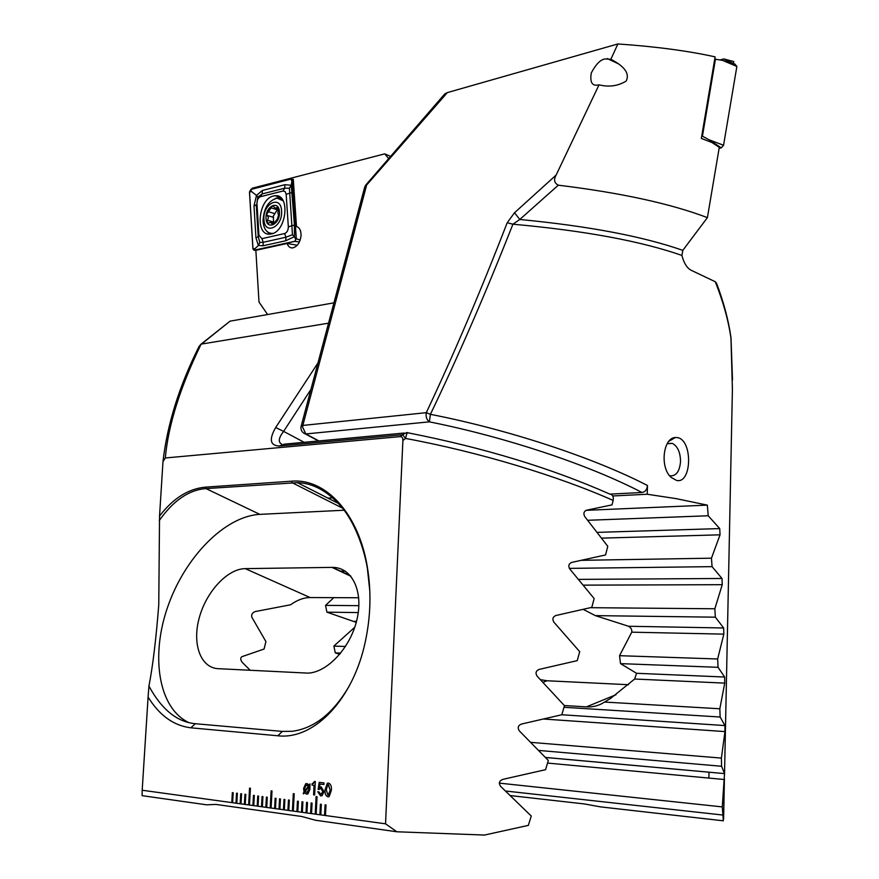 <?xml version="1.0" encoding="UTF-8"?>
<svg xmlns="http://www.w3.org/2000/svg" width="879" height="879" viewBox="0 0 879 879"><rect width="100%" height="100%" fill="white"/><g stroke="black" fill="none" stroke-linecap="round" stroke-linejoin="round"><path stroke-width="1.32" d="M556.143 175.053C553.517 179.668 554.242 183.052 558.319 185.183L519.775 219.475L514.534 212.729L556.143 175.053L599.017 84.867L599.709 84.988C609.378 87.252 618.201 85.944 626.145 81.077C631.342 70.88 618.146 63.101 610.861 59.278L617.882 43.95L447.323 92.603L444.719 93.987L366.114 184.645L366.411 185.908L302.826 425.436L426.293 412.669C453.597 354.786 480.56 291.476 507.194 222.75L512.918 224.2C485.768 292.993 458.267 356.369 430.402 414.328C509.37 429.754 594.534 458.058 647.471 485.505C647.087 489.57 645.252 491.899 641.978 492.493C590.106 465.354 506.678 437.259 429.381 421.843L430.402 414.328L426.293 412.669C425.634 416.756 426.667 419.81 429.381 421.843L305.859 433.94L318.912 440.939M599.017 84.867L597.302 85.142C591.886 85.823 589.875 81.769 591.27 72.968C595.852 64.31 600.434 59.629 605.005 58.948L610.861 59.278M669.578 475.627L670.446 475.858C676.369 475.957 679.742 471.122 680.544 461.354C680.335 452.245 677.61 446.246 672.358 443.368L667.249 443.609M677.632 437.632C692.927 440.291 691.894 484.219 676.577 480.439L671.138 477.385C659.657 467.551 663.096 437.797 675.314 437.5L677.632 437.632M303.64 433.072L305.859 433.94L302.574 427.073L302.826 425.436L301.112 426.348L300.926 427.579C300.959 430.666 302.453 432.787 305.398 433.951L318.506 440.972M647.471 485.505L647.241 494.251L676.138 498.635L707.342 505.128L708.21 515.764L719.725 528.576L720.044 534.828L711.463 558.187L712.067 566.647L722.011 578.481L722.252 584.689L714.847 608.773L715.352 617.179L723.659 627.98L723.824 634.133L717.649 658.986L718.055 667.315L724.659 677.028L724.736 683.115L719.835 708.771L720.143 717.022L724.966 725.571L724.955 731.592L721.395 758.094L721.593 766.268L724.527 773.564L722.285 806.9L723.329 820.81L600.511 806.878L584.414 803.944L510.435 795.594M724.505 775.212L732.405 389.342L730.954 338.074C728.383 320.374 723.164 301.596 715.275 281.741L691.663 270.501C687.378 268.556 684.192 263.755 682.082 256.086L681.939 255.437C640.78 241.077 584.436 230.672 512.918 224.2L519.775 219.475C588.512 226.079 642.857 236.374 682.807 250.361L707.408 217.629L719.286 147.32L711.869 142.486L701.332 138.421L715.11 56.871C688.312 50.916 655.899 46.598 617.882 43.95M708.881 778.069L709.012 772.169M558.319 185.183C620.937 192.831 670.622 203.642 707.408 217.629M514.534 212.729L507.194 222.75M682.807 250.361L681.939 255.437M730.954 338.074L730.921 337.162C728.394 319.835 723.593 301.838 716.506 283.181L715.275 281.741M647.241 494.251L612.729 495.965M610.334 494.097L641.978 492.493M707.342 505.128L586.128 510.325M339.744 654.295L335.295 652.877L333.866 646.087L354.753 627.265M356.248 622.365L326.911 612.169L325.549 605.378L333.811 597.654M583.282 609.389L595.336 615.63L628.507 626.255C631.045 627.683 632.122 629.661 631.737 632.177L619.552 655.69L620.508 663.634L636.55 673.292L634.638 679.027L610.718 698.333L604.543 702.057C599.082 705.65 593.028 707.254 586.37 706.881L564.34 705.529M628.485 684.708L547.068 680.764L540.497 679.687M708.21 515.764L587.743 520.291M714.847 608.773L590.413 607.686M358.885 605.664L325.549 605.378M358.258 612.575L326.911 612.169M715.352 617.179L595.336 615.63M717.649 658.986L619.552 655.69M345.491 646.483L333.866 646.087M718.055 667.315L620.508 663.634M340.744 653.086L335.295 652.877M719.835 708.771L604.543 702.057M720.143 717.022L563.999 707.298M711.463 558.187L581.645 560.319M712.067 566.647L569.35 568.383M345.227 571.119L340.667 571.174M721.395 758.094L530.883 742.359M721.593 766.268L538.772 750.435M722.285 806.9L499.283 783.123M722.362 814.987L505.59 791.012M733.317 63.563L733.767 61.552L723.878 58.937L720.231 59.893M733.438 63.53L723.878 58.937M267.601 314.539L259.008 302.068L255.855 250.317L287.114 243.472C288.191 246.549 290.015 248.032 292.586 247.933C297.311 246.735 300.135 242.604 301.047 235.572C301.112 230.573 299.596 227.562 296.487 226.529L293.289 179.25L292.476 179.459M287.114 243.472L297.256 245.252M320.406 804.197L319.879 814.756L320.802 814.888L321.34 804.318L320.406 804.197M206.609 804.812L215.97 804.428L206.609 804.812L142.101 795.66L142.189 790.243L325.483 815.536L326.01 804.933L325.076 804.812L324.549 815.404L385.54 823.821L396.847 831.776L484.56 835.05L528.323 825.381L531.268 816.042L500.569 786.298C498.459 783.046 499.261 780.728 502.975 779.343L545.551 769.685L548.331 760.467L519.346 730.889C517.346 727.68 518.094 725.384 521.621 724.01L561.835 714.748L564.461 705.672L537.102 676.16C535.201 672.995 535.915 670.732 539.256 669.38L577.239 660.634L579.722 651.691L553.902 622.189C552.089 619.058 552.77 616.827 555.935 615.498L591.809 607.356L594.149 598.555L569.79 569.01C568.065 565.9 568.713 563.714 571.713 562.417L605.554 554.957L607.774 546.309L584.81 516.654C583.184 513.578 583.788 511.413 586.634 510.183L612.026 504.876L613.157 500.437C557.956 475.858 478.022 451.773 405.549 438.445L402.89 440.533L385.54 823.821M142.189 790.243L148.09 697.058C159.418 715.429 173.668 725.68 190.831 727.812L277.83 735.778C314.671 740.151 353.545 698.453 365.367 641.395C370.718 616.3 371.377 591.534 367.356 567.087C358.874 514.358 326.164 478.066 291.454 481.198L205.268 487.153C188.205 488.823 172.954 498.47 159.538 516.083L162.978 461.673L165.307 457.97L400.242 436.621C402.077 436.61 402.956 437.907 402.89 440.533M232.627 802.725L233.188 792.737L232.353 792.627L231.792 802.604L232.627 802.714M236.528 793.177L235.968 803.186L236.803 803.285L237.374 793.287L236.528 793.177M241.011 803.878L241.571 793.836L240.725 793.726L240.165 803.758L241.011 803.867M244.944 794.275L244.384 804.34L245.241 804.45L245.79 794.396L244.944 794.275M249.559 788.122L248.636 804.933L249.482 805.043L250.416 788.221L249.559 788.122M253.756 805.636L254.317 795.506L253.46 795.396L252.899 805.516L253.756 805.625M257.745 795.967L257.195 806.109L258.052 806.219L258.613 796.077L257.745 795.967M262.063 796.528L261.513 806.702L262.381 806.812L262.931 796.649L262.063 796.528M266.403 797.099L265.854 807.307L266.722 807.416L267.271 797.209L266.403 797.099M271.128 790.858L270.216 807.911L271.095 808.021L272.007 790.968L271.128 790.858M275.149 798.253L274.6 808.515L275.479 808.625L276.028 798.363L275.149 798.253M279.566 798.824L279.017 809.119L279.907 809.24L280.445 798.945L279.566 798.824M283.994 799.418L283.456 809.735L284.346 809.845L284.884 799.527L283.994 799.418M288.806 810.471L289.356 800.121L288.455 800L287.916 810.35L288.806 810.46M293.3 793.671L292.399 810.965L293.3 811.086L294.201 793.792L293.3 793.671M297.454 801.187L296.915 811.592L297.827 811.713L298.366 801.296L297.454 801.187M301.991 801.78L301.453 812.218L302.365 812.339L302.903 801.901L301.991 801.78M306.562 802.373L306.024 812.844L306.936 812.965L307.474 802.494L306.562 802.373M311.144 802.977L310.617 813.482L311.54 813.602L312.067 803.098L311.144 802.977M316.11 796.572L315.231 814.119L316.154 814.24L317.044 796.693L316.11 796.572M324.021 791.66L322.066 795.682L320.604 795.913L317.78 791.77L318.967 791.913L320.659 794.286L321.593 794.144L322.824 791.66L320.956 788.529L318.143 789.375L319.22 782.343L323.999 782.914L323.911 784.529L320 784.068L319.462 787.628L321.22 786.925L324.021 791.66M304.376 792.704L303.552 793.891L303.189 793.451L304.046 792.045L303.607 788.474L305.661 783.815L307.079 783.607L309.221 785.068L309.979 783.881L309.935 789.265L307.914 793.913L306.485 794.133L304.376 792.704L306.485 794.133M315.308 781.53L314.638 794.979L313.572 794.847L314.045 785.343L312.045 785.101L312.111 783.672L313.407 783.497L314.517 781.431L315.308 781.53M331.35 790.353L329.131 796.627L327.867 796.824C325.604 795.803 324.681 793.385 325.098 789.584L327.34 783.277L328.548 783.09C330.823 784.09 331.757 786.518 331.35 790.353M148.09 697.058L148.936 686.081C152.77 666.392 156.044 639.341 158.758 604.928L159.538 516.083M328.537 323.175L201.522 344.063L230.034 321.165L333.943 302.837M388.694 158.616L384.738 153.858L390.595 156.407M230.034 321.165L200.851 344.315M162.978 461.673C167.274 424.15 179.349 385.661 199.181 346.216L201.071 344.205C180.162 387.309 168.23 425.238 165.307 457.97M400.242 436.621L402.604 434.72L279.379 446.038C270.084 445.609 268.853 439.445 275.687 427.524L283.62 431.391C278.599 437.841 277.951 442.082 281.665 444.137M406.768 432.512L402.604 434.72L405.549 438.445C406.57 433.984 407.373 432.116 407.977 432.809C484.043 447.796 551.221 468.177 609.51 493.965C612.564 494.481 613.773 496.635 613.157 500.437M218.278 668.688L308.013 673.127C327.823 672.347 350.963 647.01 357.116 618.849C363.532 590.677 351.721 567.252 332.548 567.373L245.219 568.636C227.485 568.801 206.411 591.512 199.313 617.607C191.974 643.692 200.401 667.875 218.278 668.688M358.72 597.753L310.144 597.555C303.694 597.599 297.19 600.005 290.597 604.785L255.207 611.564C252.361 612.685 251.229 614.542 251.79 617.135L265.919 641.593L264.063 649.043L241.791 656.734C240.231 658.052 240.439 659.986 242.406 662.535L250.24 670.325M369.817 591.051L367.367 568.284C363.939 547.65 354.325 521.862 341.81 507.326C328.021 491.339 313.221 483.109 297.388 482.648L206.005 488.603C189.029 489.823 173.46 500.459 159.286 520.511M148.936 686.081C161.593 709.441 177.042 721.978 195.314 723.714L282.324 731.416L292.114 731.306C314.199 728.416 333.229 713.352 349.194 686.103M344.063 510.227L259.832 514.369C224.947 516.171 185.095 556.912 167.856 606.444C150.364 655.877 158.297 708.254 188.886 722.626M215.959 804.428L301.838 816.503L315.451 820.239L396.847 831.776M384.738 153.858L252.053 188.282L252.108 189.062M293.015 179.723L291.927 179.184M303.233 793.44L304.046 792.045M304.101 792.045L303.607 788.474M303.662 788.474L305.716 783.815L306.639 783.585M310.001 783.914L309.221 785.068M304.815 790.913L308.452 786.156L306.002 785.167L304.661 788.606L304.815 790.913L308.507 786.145L306.683 785.013M306.914 792.715L308.925 789.232L308.782 786.826L305.068 791.605L307.518 792.561L308.87 789.232L308.727 786.837M314.638 794.968L313.572 794.847M313.616 794.836L314.045 785.343M314.1 785.343L312.045 785.101M312.089 785.101L312.166 783.672M312.561 783.683L314.572 781.442M320.659 795.913L317.835 791.77M320.978 794.297L322.824 791.66M322.879 791.66L320.956 788.529M319.198 789.507L318.143 789.375M318.187 789.375L319.275 782.354M323.911 784.529L320 784.068M320.121 787.112L319.462 787.628M320.165 787.101L320.923 786.914M327.922 796.824C325.659 795.803 324.736 793.385 325.142 789.584L327.395 783.277L328.186 783.068M328.241 795.209L330.196 790.199L328.263 784.705M328.482 784.716L327.746 784.837L326.296 789.738L327.955 795.198L328.691 795.088L330.141 790.199L328.526 784.716M306.606 802.384L306.068 812.844M302.046 801.78L301.508 812.218M297.509 801.187L296.97 811.592M284.049 799.418L283.499 809.735M279.61 798.835L279.072 809.119M275.204 798.253L274.655 808.515M293.355 793.682L292.454 810.965M288.51 800.011L287.971 810.35M262.118 796.539L261.557 806.702M316.165 796.583L315.286 814.119M311.199 802.988L310.661 813.482M257.8 795.967L257.25 806.109M253.515 795.407L252.954 805.516M270.26 807.911L271.182 790.869M266.458 797.11L265.897 807.307M240.78 793.737L240.22 803.758M236.583 793.177L236.022 803.175M232.408 792.627L231.847 802.604M249.614 788.122L248.68 804.933M244.999 794.286L244.439 804.34M325.12 804.812L324.593 815.404M319.923 814.756L320.45 804.208M714.726 59.135L722.461 60.343L734.888 64.024L736.866 66.474L723.56 145.266L721.329 147.859L719.11 148.342M715.495 58.926L702.431 136.201L709.045 139.783L723.56 145.266M702.431 136.201L701.684 136.366M273.512 195.995C258.129 198.951 254.789 236.209 270.139 234.1L271.391 233.902C286.752 231.419 290.433 193.809 275.149 195.742L273.512 195.995M258.92 235.286L261.931 238.659L284.642 233.528C287.015 232.55 288.246 230.32 288.334 226.837L286.169 194.292L285.17 191.611L283.06 190.985L260.503 196.687C258.217 197.698 257.031 199.896 256.943 203.28L258.92 235.286L258.25 236.737L259.81 242.461L263.217 242.296L261.931 238.659M252.921 248.944L254.119 250.306L294.817 241.373L296.289 238.692L292.344 180.272L291.421 178.942L250.878 189.381L249.471 192.007L252.921 248.944M254.13 250.196L294.806 241.275L296.223 238.725L292.278 180.305L291.081 179.063L250.867 189.479L249.526 191.974L252.987 248.911L254.13 250.196L255.097 248.548L252.987 248.911M263.019 245.779L263.217 242.296L285.939 237.231L292.465 234.726L289.422 188.238L284.697 188.194L262.151 193.929L257.8 197.072L256.492 195.424L262.338 190.479L284.895 184.7L291.279 185.249L294.432 225.035L294.454 236.649L285.741 240.758L263.019 245.779L258.382 245.472L255.943 237.846L253.998 205.95L256.492 195.424L251.614 191.589L250.867 189.479M289.422 188.238L291.279 185.249L291.839 181.239L291.081 179.063M259.81 242.461L258.382 245.472L255.097 248.548M292.465 234.726L294.454 236.649L295.773 239.593L294.806 241.275M257.8 197.072L256.943 203.28M277.885 213.015L278.269 210.191L277.423 207.224L275.643 208.345L272.567 205.686L266.667 214.3L268.381 217.629L267.106 221.838L268.205 223.189L270.523 222.288L272.94 224.771L277.478 218.827L278.555 215.014L277.885 213.015M273.699 223.2L273.237 216.223L277.775 208.982M263.953 219.453C264.392 235.814 282.95 227.068 281.588 210.927C280.972 194.479 262.557 203.62 263.953 219.453M283.214 200.83L277.138 198.138C268.326 200.643 263.623 208.389 263.041 221.409C263.832 229.32 266.996 233.331 272.534 233.429L273.028 233.374M270.413 233.287L272.259 233.66M279.445 211.971C278.995 199.489 264.997 206.389 266.051 218.442C266.403 230.869 280.478 224.189 279.445 211.971M282.555 199.742L280.016 198.555M447.323 92.603L364.631 187.337L301.167 426.172M586.37 706.881L615.97 694.74M543.002 682.313L547.068 680.764M723.659 627.98L628.507 626.255M356.522 621.31L354.676 621.277M723.824 634.133L631.737 632.177M724.659 677.028L636.55 673.292M724.736 683.115L634.638 679.027M719.725 528.576L597.248 532.366M720.044 534.828L601.654 538.124M722.011 578.481L578.602 579.382M722.252 584.689L583.359 585.139M724.966 725.571L561.835 714.748L724.966 725.582M724.955 731.592L543.969 719.044M545.496 757.478L724.527 773.597L545.463 757.434M724.406 779.519L547.54 763.071M310.946 389.375L283.62 431.391L304.156 442.313M275.687 427.524L317.967 362.95M310.144 597.555L245.219 568.636M350.853 576.228L331.943 567.373M205.268 487.153L206.005 488.603L259.832 514.369M291.454 481.198L292.202 482.725L342.436 508.106M277.83 735.778L282.324 731.416M190.842 727.812L195.314 723.714M279.379 446.038L284.269 444.159L404.208 433.028M709.045 139.783L721.329 147.859M722.461 60.343L736.866 66.474M281.082 197.984L278.731 198.225M279.983 197.094L275.226 198.489M267.26 231.693L269.754 234.122M270.029 233.188L271.139 233.957M255.866 250.504L254.119 250.306M293.388 180.711L292.344 180.272M300.157 240.143L296.289 238.692M299.42 241.945L294.795 241.384L299.42 241.945M251.614 191.589L249.526 191.974M295.773 239.593L296.223 238.725M291.839 181.239L292.278 180.305M253.998 205.95L256.272 204.796L258.25 236.737L255.943 237.846M262.338 190.479L262.151 193.929L260.503 196.687M284.895 184.7L284.697 188.194L283.06 190.985M292.235 192.424L286.169 194.292M294.432 225.035L288.334 226.837M285.741 240.758L285.939 237.231L284.642 233.528M273.732 217.399L267.315 215.52M273.743 224.343L272.105 223.87M274.017 222.167L267.59 220.31M268.392 211.729L274.83 213.619M277.577 209.828L271.161 207.916M278.357 208.103L276.786 207.642M607.301 58.563L618.541 63.859M723.604 819.195L724.428 778.607M732.504 380.014L730.987 337.602M365.928 184.865L364.708 187.062M667.161 443.752L672.358 443.368M675.314 437.5L668.853 441.324M350.468 575.767L332.548 567.373M367.356 567.087L367.356 568.284M297.388 482.648L338.481 503.469M332.8 497.844L327.933 498.118M280.005 197.105L275.149 195.742M274.413 223.409L271.468 222.552M273.138 205.862L272.567 205.686M278.467 209.18L275.643 208.345"/></g></svg>

